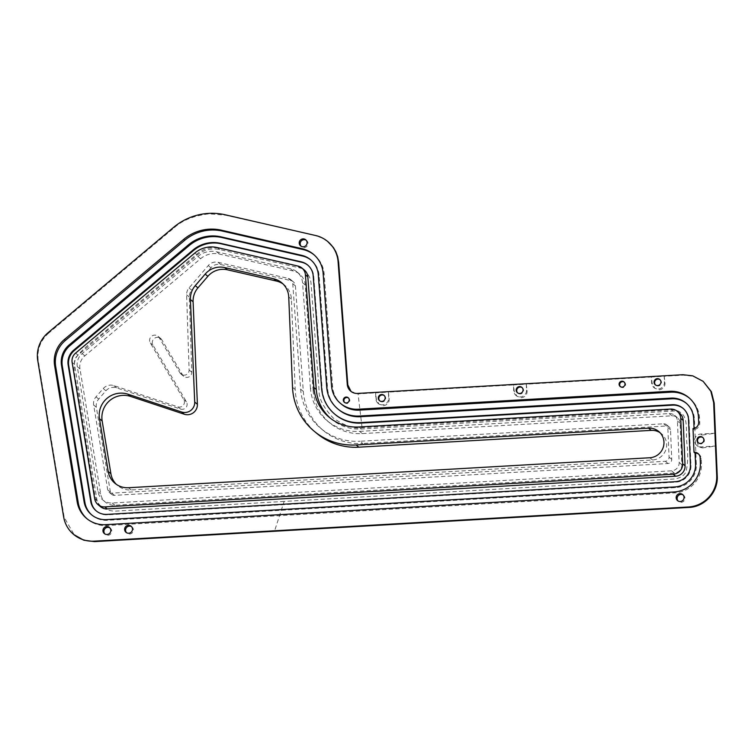 <?xml version="1.0" encoding="UTF-8"?>
<svg xmlns="http://www.w3.org/2000/svg" width="755" height="755" viewBox="0 0 755 755"><rect width="100%" height="100%" fill="white"/><g stroke="black" fill="none" stroke-linecap="round" stroke-linejoin="round"><path stroke-width="0.57" stroke-dasharray="3.77 2.83" d="M330.397 418.242A43.771 43.101 -50.3 0 0 331.587 419.27A43.771 43.101 -50.3 0 0 361.343 428.991L672.894 411.079A9.947 9.796 129.7 0 1 679.66 413.287M100.5 506.699A9.947 9.796 129.7 0 1 97.121 500.801L74.537 364.429A9.947 9.796 129.7 0 1 78.001 355.124L197.291 255.011A25.868 25.462 129.7 0 1 219.639 249.556L300.339 268.053A9.947 9.796 129.7 0 1 304.35 270.035M683.199 408.474A15.921 15.676 129.7 0 1 689.07 420.044L690.976 465.439A15.921 15.676 129.7 0 1 675.876 482.143L107.512 514.825A15.921 15.676 129.7 0 1 96.423 511.069M307.889 265.222A15.921 15.676 129.7 0 1 313.731 276.264L322.168 388.948A37.807 37.221 -50.3 0 0 335.399 414.674M686.333 403.321A21.886 21.546 129.7 0 1 694.44 419.252L696.346 464.655A21.886 21.546 129.7 0 1 675.583 487.617L107.219 520.308A21.886 21.546 129.7 0 1 91.94 515.099M311.022 260.069A21.886 21.546 129.7 0 1 319.091 275.292L327.528 387.966A31.833 31.342 -50.3 0 0 338.674 409.625M694.053 428.406L694.09 429.444L693.014 428.557M348.451 397.979A2.982 2.935 129.7 0 1 346.979 403.463A2.982 2.935 129.7 0 1 344.676 402.538M624.234 382.124A2.982 2.935 129.7 0 1 622.762 387.608A2.982 2.935 129.7 0 1 620.45 386.673M109.871 527.896A3.983 3.917 129.7 0 1 107.993 535.257A3.983 3.917 129.7 0 1 104.851 533.945M131.54 526.65A3.983 3.917 129.7 0 1 129.662 534.012A3.983 3.917 129.7 0 1 126.519 532.7M683.096 494.931A3.983 3.917 129.7 0 1 681.218 502.292A3.983 3.917 129.7 0 1 678.075 500.98M306.134 240.194A3.983 3.917 129.7 0 1 304.256 247.555A3.983 3.917 129.7 0 1 301.113 246.243M384.201 395.526A3.482 3.426 129.7 0 1 382.407 401.877A3.482 3.426 129.7 0 1 379.784 400.867M522.092 387.598A3.482 3.426 129.7 0 1 520.299 393.94A3.482 3.426 129.7 0 1 517.675 392.93M659.983 379.671A3.482 3.426 129.7 0 1 658.181 386.013A3.482 3.426 129.7 0 1 655.557 385.003M48.15 332.644L48.688 333.087L174.131 227.812C182.408 220.215 194.101 215.562 209.201 213.835L225.698 215.222L315.599 235.513M703.679 381.794L693.213 376.264L683.398 375.169L664.192 376.273L664.438 382.19A6.465 6.37 129.7 0 1 653.915 387.541A6.465 6.37 129.7 0 1 651.64 382.927L651.386 377.009L526.301 384.201L526.556 390.118A6.465 6.37 129.7 0 1 516.024 395.469A6.465 6.37 129.7 0 1 513.749 390.854L513.504 384.937L388.419 392.128L388.665 398.055A6.465 6.37 129.7 0 1 378.132 403.397A6.465 6.37 129.7 0 1 375.858 398.791L375.613 392.864L358.059 393.874L351.028 391.439M328.18 241.893L321.819 237.891L316.137 235.956M48.688 333.087C40.298 340.609 36.825 349.914 38.288 361.003L64.166 517.288L74.301 534.974M284.135 501.424L115.119 511.144C103.879 510.767 97.112 505.369 94.837 494.94L79.294 401.047C78.237 386.371 70.668 369.657 76.076 357.596C83.654 346.847 98.763 337.542 110.022 327.028L196.847 254.171C208.748 244.016 219.214 247.81 238.401 252.302L276.037 260.928C291.524 264.042 310.163 266.477 311.135 284.446L319.044 389.976C318.553 398.111 323.319 407.502 333.361 418.147C345.101 426.028 354.671 429.208 362.07 427.689L671.648 409.88C675.31 409.889 678.113 410.663 680.076 412.192C688.853 417.411 685.493 431.813 686.89 443.638C688.258 454.472 687.937 463.891 685.917 471.894C684.153 475.678 680.359 478.038 674.545 478.972L284.135 501.424L274.48 531.265M698.469 442.892A3.482 3.426 -50.3 0 0 704.207 441.515A3.482 3.426 -50.3 0 0 702.886 437.56M664.947 382.606C665.259 386.541 663.4 388.957 659.36 389.844L654.821 388.287L652.141 383.342L651.386 377.009L664.192 376.273L664.947 382.606L664.438 382.19M527.056 390.543C527.367 394.478 525.508 396.885 521.469 397.772L516.93 396.224L514.249 391.279L513.504 384.937L526.301 384.201L527.056 390.543L526.556 390.118M389.165 398.47C389.486 402.406 387.617 404.822 383.578 405.709L379.038 404.151L376.368 399.206L375.613 392.864L388.419 392.128L389.165 398.47L388.665 398.055M702.471 447.904L715.985 446.016L701.216 446.866A6.465 6.37 129.7 0 1 694.883 438.466A6.465 6.37 129.7 0 1 700.678 434.031L715.447 433.181L701.933 435.078L696.761 439.589L698.451 446.771L702.471 447.904L701.216 446.866M313.146 390.505A47.754 47.018 -50.3 0 0 329.859 422.998A47.754 47.018 -50.3 0 0 362.315 433.606L671.903 415.807A7.956 7.833 -50.3 0 1 680.113 423.253L681.85 464.702A7.956 7.833 -50.3 0 1 674.3 473.055L114.873 505.227A13.93 13.713 -50.3 0 1 100.679 493.874L79.973 368.884A13.93 13.713 -50.3 0 1 84.834 355.85L200.603 258.691A21.886 21.546 -50.3 0 1 219.507 254.076L293.251 270.979A15.921 15.676 129.7 0 1 305.237 284.984L313.146 390.505L310.456 388.278A47.754 47.018 -50.3 0 0 327.17 420.771A47.754 47.018 -50.3 0 0 359.625 431.379L362.315 433.606M310.456 388.278L302.557 282.757A15.921 15.676 129.7 0 0 290.562 268.752L216.817 251.849A21.886 21.546 -50.3 0 0 197.914 256.464L82.144 353.623A13.93 13.713 -50.3 0 0 77.293 366.656L97.99 491.647A13.93 13.713 -50.3 0 0 112.184 503L671.61 470.827A7.956 7.833 -50.3 0 0 679.16 462.475L677.424 421.026A7.956 7.833 -50.3 0 0 669.213 413.58L359.625 431.379M96.347 407.266L93.667 405.039L107.72 489.882A3.983 3.917 -50.3 0 0 111.768 493.128L665.287 461.296A3.983 3.917 -50.3 0 0 669.062 457.124L667.826 427.509A3.983 3.917 129.7 0 0 663.721 423.791L360.041 441.25L362.73 443.478A57.701 56.814 -50.3 0 1 323.508 430.661A57.701 56.814 -50.3 0 1 303.312 391.401L295.413 285.871A5.974 5.88 129.7 0 0 290.911 280.624L220.705 264.533A9.947 9.796 -50.3 0 0 210.947 267.789L191.723 290.175A9.947 9.796 -50.3 0 0 189.297 297.045L191.798 372.224A4.974 4.898 129.7 0 1 182.616 375.027L161.834 339.825A5.172 5.096 -50.3 0 0 157.191 337.362A5.172 5.096 -50.3 0 0 152.991 345.167L186.447 401.82A4.974 4.898 129.7 0 1 180.587 409.087L116.525 387.834A9.947 9.796 -50.3 0 0 105.926 390.779L98.707 399.055A9.947 9.796 -50.3 0 0 96.347 407.266L110.4 492.109A3.983 3.917 -50.3 0 0 114.458 495.356L667.977 463.523A3.983 3.917 -50.3 0 0 671.752 459.351L670.506 429.737A3.983 3.917 129.7 0 0 666.401 426.018L362.73 443.478M93.667 405.039A9.947 9.796 129.7 0 1 96.017 396.828L103.246 388.551A9.947 9.796 129.7 0 1 113.835 385.607L177.897 406.86A4.974 4.898 -50.3 0 0 183.758 399.603L150.302 342.94A5.172 5.096 129.7 0 1 158.022 336.286A5.172 5.096 129.7 0 1 159.145 337.598L179.935 372.8A4.974 4.898 -50.3 0 0 189.109 369.997L186.617 294.818A9.947 9.796 129.7 0 1 189.033 287.948L208.257 265.562A9.947 9.796 129.7 0 1 218.025 262.306L288.231 278.397A5.974 5.88 129.7 0 1 292.723 283.644L300.632 389.174A57.701 56.814 -50.3 0 0 320.818 428.434A57.701 56.814 -50.3 0 0 360.041 441.25M341.675 404.369A25.868 25.462 129.7 0 1 332.625 386.768L331.549 385.88M313.891 254.699A27.86 27.425 129.7 0 1 324.178 274.084L332.625 386.768M698.583 454.048A5.974 5.88 129.7 0 1 701.244 458.719L701.452 463.645A27.86 27.425 -50.3 0 1 675.027 492.873L106.663 525.555A27.86 27.425 129.7 0 1 87.193 518.921M689.202 397.951A27.86 27.425 129.7 0 1 699.545 418.251L699.753 423.177A5.974 5.88 129.7 0 1 694.09 429.444M659.993 432.653A14.921 14.694 129.7 0 1 652.499 459.974L131.181 489.957A19.894 19.592 129.7 0 1 116.364 484.361M283.031 283.946A19.894 19.592 129.7 0 1 291.421 299.188L295.205 389.505A61.683 60.73 -50.3 0 0 316.911 433.483M361.343 428.991L358.927 426.99M689.07 420.044L688.532 419.591M694.44 419.252L693.637 418.591M696.346 464.655L695.544 463.985M174.131 227.812L173.593 227.359M362.07 427.689L358.059 393.874L357.521 393.43M682.86 374.716L683.398 375.169M216.817 251.849L219.507 254.076M669.213 413.58L671.903 415.807M677.424 421.026L680.113 423.253M679.16 462.475L681.85 464.702M671.61 470.827L674.3 473.055M112.184 503L114.873 505.227M97.99 491.647L100.679 493.874M77.293 366.656L79.973 368.884M82.144 353.623L84.834 355.85M197.914 256.464L200.603 258.691M290.562 268.752L293.251 270.979M302.557 282.757L305.237 284.984M210.947 267.789L208.257 265.562M150.302 342.94L152.991 345.167M103.246 388.551L105.926 390.779M107.72 489.882L110.4 492.109M663.721 423.791L666.401 426.018M300.632 389.174L303.312 391.401M292.723 283.644L295.413 285.871M288.231 278.397L290.911 280.624M218.025 262.306L220.705 264.533M111.768 493.128L114.458 495.356M665.287 461.296L667.977 463.523M669.062 457.124L671.752 459.351M667.826 427.509L670.506 429.737M159.145 337.598L161.834 339.825M179.935 372.8L182.616 375.027M189.109 369.997L191.798 372.224M186.617 294.818L189.297 297.045M189.033 287.948L191.723 290.175M96.017 396.828L98.707 399.055M113.835 385.607L116.525 387.834M177.897 406.86L180.587 409.087M183.758 399.603L186.447 401.82M63.628 516.845L64.166 517.288M38.288 361.003L37.75 360.56M225.16 214.779L225.698 215.222M652.141 383.342L651.64 382.927M514.249 391.279L513.749 390.854M376.368 399.206L375.858 398.791M701.933 435.078L700.678 434.031M324.178 274.084L323.112 273.197M106.663 525.555L105.587 524.668M675.027 492.873L673.951 491.986M701.452 463.645L700.376 462.758M701.244 458.719L700.168 457.823M699.545 418.251L698.469 417.355M698.677 422.29L699.753 423.177M675.583 487.617L674.781 486.947M327.528 387.966L326.726 387.306M319.091 275.292L318.28 274.622M107.219 520.308L106.408 519.638M322.168 388.948L321.63 388.504M313.731 276.264L313.193 275.82M107.512 514.825L106.974 514.381M675.876 482.143L675.338 481.699M690.976 465.439L690.438 464.995M300.339 268.053L297.923 266.053M219.639 249.556L217.213 247.555M197.291 255.011L194.875 253M78.001 355.124L75.585 353.113M74.537 364.429L72.121 362.419M97.121 500.801L94.705 498.8M672.894 411.079L670.478 409.068M652.499 459.974L649.81 457.747M295.205 389.505L292.515 387.277M291.421 299.188L288.731 296.96M128.492 487.73L131.181 489.957M331.587 419.27L329.171 417.26M683.473 408.691L682.935 408.247M344.959 402.802L344.365 402.311M620.733 386.938L620.138 386.456M105.294 534.37L104.35 533.596M126.963 533.124L126.019 532.351M678.519 501.405L677.575 500.631M301.547 246.668L300.613 245.894M379.501 400.66L380.039 401.103M517.392 392.723L517.93 393.166M655.283 384.795L655.821 385.239M698.186 442.685L698.724 443.128M702.631 437.324L703.169 437.768M327.17 420.771L329.859 422.998M674.621 415.344L677.31 417.572M102.718 499.904L105.407 502.132M296.989 271.923L299.669 274.15M320.818 428.434L323.508 430.661M290.637 279.586L293.317 281.813M109.069 492.241L111.749 494.468M666.42 424.669L669.109 426.896M181.011 374.065L183.691 376.292M158.022 336.286L160.711 338.514M351.292 391.666L350.754 391.222M659.728 379.435L660.266 379.878M521.837 387.362L522.375 387.806M383.946 395.29L384.484 395.743M654.821 388.287L653.915 387.541M516.93 396.224L516.024 395.469M379.038 404.151L378.132 403.397M698.451 446.771L696.818 445.422M306.634 240.543L305.69 239.769M683.596 495.28L682.652 494.497M132.04 526.999L131.096 526.216M110.372 528.245L109.428 527.462M624.545 382.341L623.951 381.86M348.763 398.206L348.178 397.715M314.439 255.133L313.363 254.246M87.722 519.374L86.646 518.477M689.749 398.385L688.673 397.498M698.064 453.566L699.139 454.463M686.739 403.651L685.936 402.981M311.428 260.399L310.626 259.729M92.337 515.438L91.534 514.778M308.163 265.439L307.625 264.996M96.687 511.295L96.149 510.842M661.399 433.681L658.719 431.454M114.968 483.313L117.657 485.541M281.738 282.776L284.418 285.003"/><path stroke-width="1.13" d="M116.364 484.361A19.894 19.592 129.7 0 1 110.9 473.753L102.17 420.988A21.886 21.546 129.7 0 1 130.653 396.441L184.314 414.24A9.947 9.796 -50.3 0 0 197.395 404.284L193.101 301.783A19.894 19.592 129.7 0 1 197.933 287.882L207.861 276.321A19.894 19.592 129.7 0 1 227.387 269.809L276.396 281.039A19.894 19.592 129.7 0 1 283.031 283.946M197.395 404.284L194.705 402.056A9.947 9.796 129.7 0 1 181.634 412.013L184.314 414.24M194.705 402.056L190.411 299.556L193.101 301.783M197.933 287.882L195.252 285.654A19.894 19.592 -50.3 0 0 190.411 299.556M195.252 285.654L205.171 274.093L207.861 276.321M227.387 269.809L224.707 267.581A19.894 19.592 -50.3 0 0 205.171 274.093M224.707 267.581L273.706 278.812L276.396 281.039M659.993 432.653A14.921 14.694 129.7 0 0 651.263 430.369L358.833 447.186A61.683 60.73 -50.3 0 1 316.911 433.483L314.222 431.256A61.683 60.73 -50.3 0 1 292.515 387.277L288.731 296.96A19.894 19.592 -50.3 0 0 273.706 278.812M314.222 431.256A61.683 60.73 -50.3 0 0 356.152 444.959L648.573 428.142A14.921 14.694 129.7 0 1 663.183 447.517A14.921 14.694 129.7 0 1 649.81 457.747L128.492 487.73A19.894 19.592 -50.3 0 1 108.22 471.526L99.481 418.761A21.886 21.546 129.7 0 1 127.972 394.214L181.634 412.013M680.746 418.374A9.947 9.796 -50.3 0 0 670.478 409.068L358.927 426.99A43.771 43.101 129.7 0 1 329.171 417.26A43.771 43.101 129.7 0 1 313.853 387.475L305.416 274.801A9.947 9.796 -50.3 0 0 297.923 266.053L217.213 247.555A25.868 25.462 129.7 0 0 194.875 253L75.585 353.113A9.947 9.796 -50.3 0 0 72.121 362.419L94.705 498.8A9.947 9.796 -50.3 0 0 104.841 506.898L673.215 474.216A9.947 9.796 -50.3 0 0 682.643 463.778L680.746 418.374L683.162 420.384L685.068 465.778A9.947 9.796 129.7 0 1 675.631 476.216L107.257 508.908A9.947 9.796 129.7 0 1 100.5 506.699L98.075 504.689M301.934 268.034L304.35 270.035A9.947 9.796 129.7 0 1 307.832 276.802L316.269 389.486A43.771 43.101 -50.3 0 0 330.397 418.242M677.244 411.286L679.66 413.287A9.947 9.796 129.7 0 1 683.162 420.384M334.861 414.221A37.807 37.221 -50.3 0 0 360.56 422.63L672.11 404.708A15.921 15.676 129.7 0 1 688.532 419.591L690.438 464.995A15.921 15.676 129.7 0 1 675.338 481.699L106.974 514.381A15.921 15.676 129.7 0 1 90.751 501.414L68.167 365.043A15.921 15.676 129.7 0 1 73.716 350.15L192.997 250.037A31.833 31.342 129.7 0 1 220.498 243.327L301.198 261.825A15.921 15.676 129.7 0 1 313.193 275.82L321.63 388.504A37.807 37.221 -50.3 0 0 334.861 414.221L335.399 414.674A37.807 37.221 -50.3 0 0 361.098 423.074L672.648 405.152A15.921 15.676 129.7 0 1 683.199 408.474M96.423 511.069A15.921 15.676 129.7 0 1 91.289 501.858L68.705 365.486A15.921 15.676 129.7 0 1 74.245 350.594L193.535 250.481A31.833 31.342 129.7 0 1 221.036 243.771L301.736 262.268A15.921 15.676 129.7 0 1 307.889 265.222M689.202 397.951A27.86 27.425 129.7 0 0 670.808 392.194L359.257 410.116L358.181 409.219L669.732 391.307A27.86 27.425 129.7 0 1 698.469 417.355L698.677 422.29A5.974 5.88 -50.3 0 1 693.014 428.557L694.015 452.245L695.081 453.132L695.544 463.985A21.886 21.546 129.7 0 1 674.781 486.947L106.408 519.638A21.886 21.546 129.7 0 1 84.107 501.801L61.523 365.429A21.886 21.546 129.7 0 1 69.149 344.959L188.439 244.846A37.807 37.221 129.7 0 1 221.092 236.872L301.792 255.369A21.886 21.546 129.7 0 1 318.28 274.622L326.726 387.306A31.833 31.342 -50.3 0 0 337.863 408.965L338.674 409.625A31.833 31.342 -50.3 0 0 360.314 416.703L671.865 398.782A21.886 21.546 129.7 0 1 686.333 403.321M91.94 515.099A21.886 21.546 129.7 0 1 84.909 502.471L62.325 366.1A21.886 21.546 129.7 0 1 69.96 345.62L189.241 245.517A37.807 37.221 129.7 0 1 221.904 237.542L302.604 256.039A21.886 21.546 129.7 0 1 311.022 260.069M337.863 408.965A31.833 31.342 -50.3 0 0 359.503 416.033L671.063 398.121A21.886 21.546 129.7 0 1 693.637 418.591L694.053 428.406M682.86 374.716L692.675 375.82L703.141 381.341L710.832 391.232L713.654 402.632L716.712 475.669A29.851 29.388 129.7 0 1 688.409 506.983L94.045 541.165A29.851 29.388 129.7 0 1 63.628 516.845L37.75 360.56A29.851 29.388 129.7 0 1 48.15 332.644L173.593 227.359A59.692 58.767 129.7 0 1 208.663 213.391A59.692 58.767 129.7 0 1 225.16 214.779L315.599 235.513A29.851 29.388 129.7 0 1 338.089 261.759L347.281 384.455A9.947 9.796 -50.3 0 0 357.521 393.43L682.86 374.716M87.193 518.921A27.86 27.425 129.7 0 1 78.275 502.868L77.199 501.971A27.86 27.425 129.7 0 0 105.587 524.668L673.951 491.986A27.86 27.425 -50.3 0 0 700.376 462.758L700.168 457.823A5.974 5.88 -50.3 0 0 694.015 452.245M77.199 501.971L54.615 365.599A27.86 27.425 129.7 0 1 64.326 339.542L183.607 239.429A43.771 43.101 129.7 0 1 221.423 230.199L302.123 248.697A27.86 27.425 129.7 0 1 323.112 273.197L331.549 385.88A25.868 25.462 129.7 0 0 358.181 409.219M346.394 402.972A2.982 2.935 129.7 0 1 343.468 399.102A2.982 2.935 129.7 0 1 348.178 397.715A2.982 2.935 129.7 0 1 346.394 402.972M622.167 387.117A2.982 2.935 129.7 0 1 619.251 383.238A2.982 2.935 129.7 0 1 623.951 381.86A2.982 2.935 129.7 0 1 622.167 387.117M107.059 534.474A3.983 3.917 129.7 0 1 103.161 529.312A3.983 3.917 129.7 0 1 109.428 527.462A3.983 3.917 129.7 0 1 107.059 534.474M128.727 533.228A3.983 3.917 129.7 0 1 124.83 528.066A3.983 3.917 129.7 0 1 131.096 526.216A3.983 3.917 129.7 0 1 128.727 533.228M680.283 501.509A3.983 3.917 129.7 0 1 676.386 496.346A3.983 3.917 129.7 0 1 682.652 494.497A3.983 3.917 129.7 0 1 680.283 501.509M303.312 246.781A3.983 3.917 129.7 0 1 299.424 241.609A3.983 3.917 129.7 0 1 305.69 239.769A3.983 3.917 129.7 0 1 303.312 246.781M381.577 394.516A3.482 3.426 -50.3 0 0 379.501 400.66A3.482 3.426 -50.3 0 0 384.993 399.046A3.482 3.426 -50.3 0 0 381.577 394.516M657.36 378.661A3.482 3.426 -50.3 0 0 655.283 384.795A3.482 3.426 -50.3 0 0 660.767 383.181A3.482 3.426 -50.3 0 0 657.36 378.661M519.468 386.588A3.482 3.426 -50.3 0 0 517.392 392.723A3.482 3.426 -50.3 0 0 522.875 391.109A3.482 3.426 -50.3 0 0 519.468 386.588M700.262 436.55A3.482 3.426 -50.3 0 0 698.186 442.685A3.482 3.426 -50.3 0 0 703.669 441.071A3.482 3.426 -50.3 0 0 700.262 436.55M344.676 402.538A2.982 2.935 129.7 0 1 348.451 397.979M620.45 386.673A2.982 2.935 129.7 0 1 624.234 382.124M104.851 533.945A3.983 3.917 129.7 0 1 109.871 527.896M126.519 532.7A3.983 3.917 129.7 0 1 131.54 526.65M678.075 500.98A3.983 3.917 129.7 0 1 683.096 494.931M301.113 246.243A3.983 3.917 129.7 0 1 306.134 240.194M379.784 400.867A3.482 3.426 129.7 0 1 384.201 395.526M517.675 392.93A3.482 3.426 129.7 0 1 522.092 387.598M655.557 385.003A3.482 3.426 129.7 0 1 659.983 379.671M351.028 391.439L347.81 384.899L338.627 262.202L337.674 256.653L335.824 251.689L333.323 247.432L327.642 241.449M73.763 534.531L83.796 540.212L94.583 541.609L688.947 507.426C704.745 506.926 718.316 491.92 717.25 476.112L714.192 403.076L711.37 391.675L703.141 381.341M702.886 437.56A3.482 3.426 -50.3 0 0 698.469 442.892M359.257 410.116A25.868 25.462 129.7 0 1 341.675 404.369L340.599 403.472M78.275 502.868L55.691 366.486A27.86 27.425 129.7 0 1 65.392 340.43L184.682 240.316A43.771 43.101 129.7 0 1 222.498 231.087L303.199 249.594A27.86 27.425 129.7 0 1 313.891 254.699M695.081 453.132A5.974 5.88 129.7 0 1 698.583 454.048M316.269 389.486L313.853 387.475M672.648 405.152L672.11 404.708M717.25 476.112L716.712 475.669M688.409 506.983L688.947 507.426M94.583 541.609L94.045 541.165M338.089 261.759L338.627 262.202M347.81 384.899L347.281 384.455M713.654 402.632L714.192 403.076M670.808 392.194L669.732 391.307M303.199 249.594L302.123 248.697M222.498 231.087L221.423 230.199M184.682 240.316L183.607 239.429M65.392 340.43L64.326 339.542M55.691 366.486L54.615 365.599M671.865 398.782L671.063 398.121M360.314 416.703L359.503 416.033M302.604 256.039L301.792 255.369M221.904 237.542L221.092 236.872M189.241 245.517L188.439 244.846M69.96 345.62L69.149 344.959M62.325 366.1L61.523 365.429M84.909 502.471L84.107 501.801M361.098 423.074L360.56 422.63M301.736 262.268L301.198 261.825M221.036 243.771L220.498 243.327M193.535 250.481L192.997 250.037M74.245 350.594L73.716 350.15M68.705 365.486L68.167 365.043M91.289 501.858L90.751 501.414M307.832 276.802L305.416 274.801M107.257 508.908L104.841 506.898M675.631 476.216L673.215 474.216M685.068 465.778L682.643 463.778M651.263 430.369L648.573 428.142M358.833 447.186L356.152 444.959M130.653 396.441L127.972 394.214M102.17 420.988L99.481 418.761M110.9 473.753L108.22 471.526"/></g></svg>
